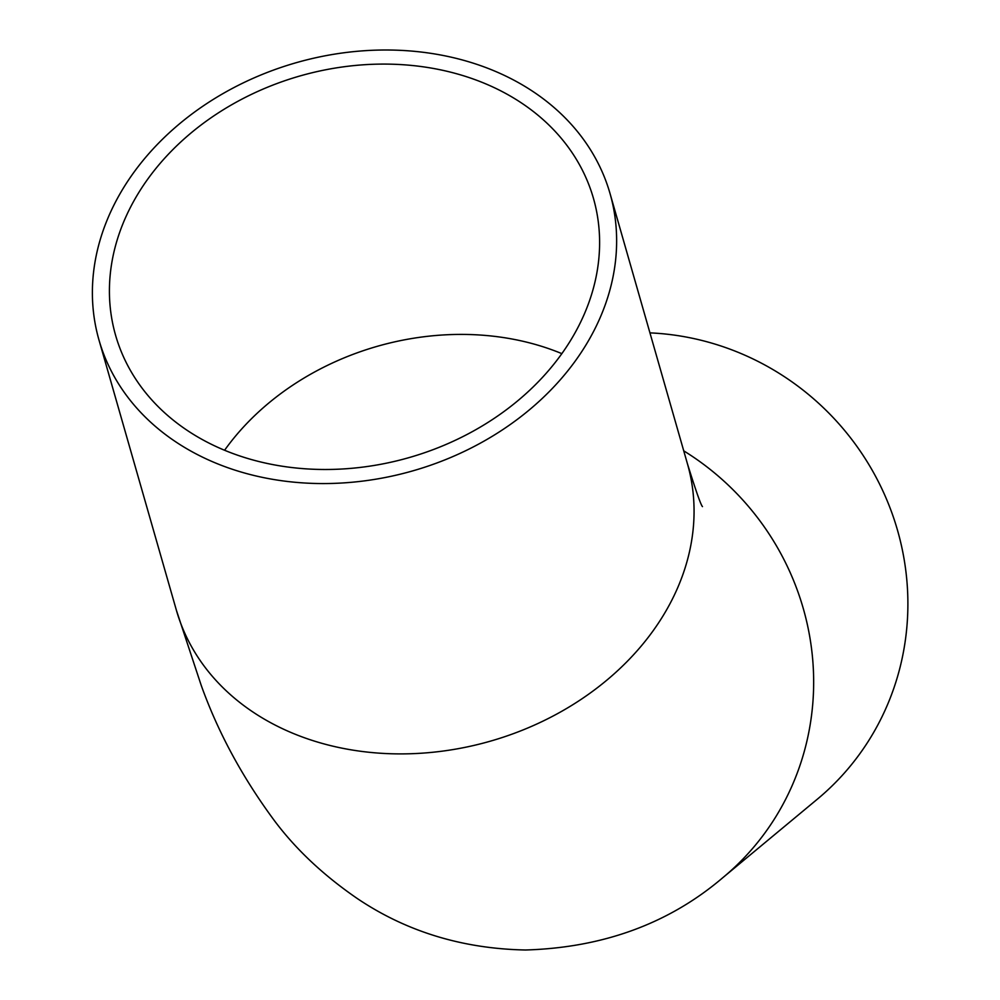 <?xml version="1.0" encoding="UTF-8"?>
<svg xmlns="http://www.w3.org/2000/svg" width="1000" height="1000" viewBox="0 0 1000 1000"><rect width="100%" height="100%" fill="white"/><g stroke="black" fill="none" stroke-linecap="round" stroke-linejoin="round"><path stroke-width="1.5" d="M324.812 469.487A248.538 198.475 -16 0 0 593.45 198.35A248.538 198.475 -16 0 0 384.212 64.088A248.538 198.475 -16 0 0 115.575 335.225A248.538 198.475 -16 0 0 324.812 469.487M386.275 50A265.812 212.262 -16 0 0 98.975 339.975A265.812 212.262 -16 0 0 322.75 483.562A265.812 212.262 -16 0 0 610.05 193.588A265.812 212.262 -16 0 0 386.275 50M649.938 332.875A265.812 256.512 50.3 0 1 892.05 513.312A265.812 256.512 50.3 0 1 817.362 799.163L723.138 877.412A265.812 256.512 50.3 0 0 683.737 450.85M561.862 353.65A248.538 198.475 -16 0 0 461.65 334.412A248.538 198.475 -16 0 0 224.587 450.25M98.975 339.975L176.412 610.312A265.812 212.262 -16 0 0 400.175 753.9A265.812 212.262 -16 0 0 687.475 463.913C696 491.175 701.012 505.412 702.487 506.613M176.412 610.312L201.175 685.25C218.038 732.387 242.525 777.625 274.625 820.95C296.137 849.625 323.775 875.537 357.525 898.688C406.562 931.637 462.562 948.737 525.525 950C603.35 947.638 669.225 923.45 723.138 877.412M610.05 193.588L687.475 463.913"/></g></svg>
